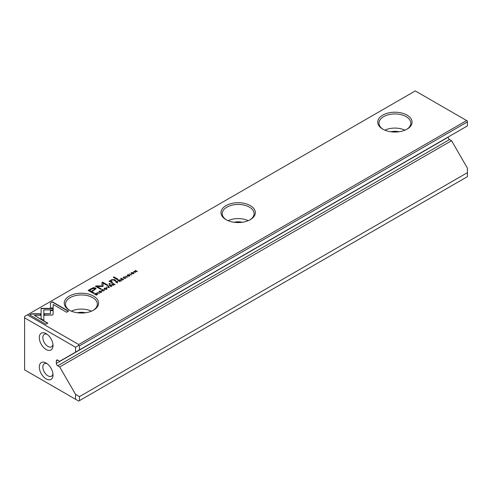 <?xml version="1.0" encoding="UTF-8"?>
<svg xmlns="http://www.w3.org/2000/svg" width="492" height="492" viewBox="0 0 492 492"><rect width="100%" height="100%" fill="white"/><g stroke="black" fill="none" stroke-linecap="round" stroke-linejoin="round"><path stroke-width="0.74" d="M109.396 287.617L108.24 286L107.92 286.184L108.941 287.525L106.334 287.1L109.396 287.617M53.222 308.343L41.088 308.343L41.107 318.773L43.813 320.329L43.794 309.905L53.185 309.905L53.222 308.343M41.088 309.905L41.088 308.625L53.216 308.625M29.692 314.886L45.916 324.253L47.829 323.152L34.292 315.335L40.479 315.335L40.479 313.773L31.623 313.773L29.692 314.886M52.582 315.009L53.124 314.283L53.118 310.261L50.412 310.261L50.418 313.755L44.403 313.761L44.403 315.323L52.582 315.009M103.96 290.421L104.175 290.016L103.707 290.674L102.318 290.563L102.102 289.745L103.24 289.487L101.924 289.61L101.493 290.139L102.01 290.747L103.941 290.809L104.175 290.016L104.378 290.305M101.912 290.206L102.102 289.745M103.849 290.206L103.707 290.92M116.223 281.393L115.46 281.83L117.729 282.808L116.862 282.303L117.483 281.289L116.223 281.652M117.717 281.584L117.483 281.289L117.674 281.725M99.433 293.367L97.164 292.396L99.433 293.367M122.379 280.12L123.769 279.321L122.44 279.813L121.764 279.425L122.557 278.7L121.53 279.29L120.927 278.946L121.764 278.189L120.405 278.976L122.379 280.12M104.568 288.084L104.095 288.656L104.593 289.253L106.61 289.265L107.09 288.687L106.598 288.097L104.593 288.355M118.633 279.997L117.865 280.446L119.839 281.59L120.134 281.418L119.242 280.901L121.395 280.692L119.943 280.378L119.882 279.874L118.775 280.206M119.943 280.538L119.882 279.874L119.943 280.661L121.395 280.975M128.387 275.981L129.519 276.037L129.747 275.212L127.52 275.458L127.686 274.985L128.75 274.721L127.502 274.844L127.231 275.649L129.464 275.403L129.273 275.907L128.387 275.981L128.498 276.313M129.464 275.403L129.273 276.166M127.52 275.741L127.686 274.985M129.98 275.52L129.747 275.212L129.937 275.668M50.455 302.906L50.455 308.017L53.161 308.017L53.161 304.468L66.672 312.272L68.585 311.165L52.361 301.799L50.455 303.189L52.361 301.799M415.285 90.915L27.343 314.886L78.677 344.523L466.619 120.552L415.285 90.915M382.758 129.15L382.758 129.15A17.177 9.92 180 0 1 382.758 115.122A17.177 9.92 180 0 1 407.056 115.122A17.177 9.92 180 0 1 407.056 129.15A17.177 9.92 180 0 1 382.758 129.15M69.274 310.138L69.274 310.138A17.177 9.92 180 0 1 69.274 296.11A17.177 9.92 180 0 1 93.566 296.11A17.177 9.92 180 0 1 93.566 310.138A17.177 9.92 180 0 1 69.274 310.138M226.012 219.641L226.012 219.641A17.177 9.92 180 0 1 226.012 205.619A17.177 9.92 180 0 1 250.311 205.619A17.177 9.92 180 0 1 250.311 219.641A17.177 9.92 180 0 1 226.012 219.641M91.254 288.62L88.179 290.397L93.48 293.46L94.236 293.017L91.906 291.67L96.051 288.663L95.399 287.888L93.431 287.642L91.254 288.62L93.431 287.925L95.399 288.171L96.032 288.804M127.662 277.07L125.392 276.098L127.662 277.07M95.024 293.632L94.409 293.982L96.389 295.126L97.656 294.124L97.201 293.546L95.971 293.281L95.024 293.878M103.062 286.27L103.086 283.097L107.213 285.477L107.816 285.132L102.6 282.119L101.998 282.469L102.053 285.938L96.045 285.907L95.43 286.258L100.651 289.271L101.254 288.921L97.121 286.535L102.92 286.442M125.675 277.888L125.89 277.482L125.423 278.14L124.033 278.029L123.818 277.211L124.956 276.947L123.64 277.076L123.209 277.605L123.726 278.214L125.651 278.269L125.89 277.482L126.093 277.765M123.621 277.666L123.818 277.211M125.565 277.666L125.423 278.38M112.281 283.663L111.512 284.112L113.486 285.255L113.781 285.083L112.889 284.573L113.258 284.358L115.042 284.358L113.59 284.044L113.529 283.546L112.422 283.872M113.59 284.21L113.529 283.546L113.59 284.327L115.042 284.64M131.585 272.488L131.112 273.06L131.604 273.657L133.627 273.669L134.101 273.091L133.609 272.5L131.604 272.759M131.598 274.8L129.322 273.829L131.598 274.8M111.081 286.645L112.231 285.704L111.137 286.338L110.466 285.95L111.487 285.36L110.233 285.815L109.63 285.465L110.466 284.714L109.101 285.501L111.081 286.645M135.589 272.494L134.181 271.369L137.311 271.504L135.331 270.36L136.678 271.443L133.609 271.356L135.589 272.494M117.354 279.677L118.062 279.265L113.966 276.898L113.258 277.31L117.354 279.677M100.159 292.279L101.29 292.334L101.518 291.51L99.292 291.756L99.458 291.282L100.522 291.018L99.273 291.141L99.003 291.947L101.235 291.701L101.044 292.205L100.159 292.279L100.27 292.611M101.235 291.701L101.044 292.463M99.292 292.039L99.458 291.282M101.752 291.817L101.518 291.51L101.709 291.965M109.482 284.216L110.313 283.743L109.691 283.38L108.861 283.859L109.482 284.216M111.1 281.744L111.555 280.096L113.603 279.985L115.208 280.914L115.915 280.502L114.23 279.53L111.34 279.776L110.288 281.03L109.747 280.766L109.04 281.178L111.955 282.795L112.68 282.377L110.761 280.987L111.1 281.744L112.434 282.513M110.288 280.987L111.34 280.059L114.23 279.813L115.675 280.643M79.458 349.886L467.4 125.909L467.4 121.911L79.458 345.882L79.458 349.886L75.54 352.143L75.54 347.241L24.6 317.832L24.6 369.867L75.54 399.276L75.54 394.369L79.458 396.632L79.458 400.636L467.4 176.659L467.4 168.135L451.564 140.706L449.571 139.556L57.712 365.79A1.937 1.119 60 0 1 56.34 363.416L448.2 137.182A1.937 1.119 -120 0 0 449.571 139.556M46.15 363.078L46.15 363.078A9.699 5.596 60 0 1 53.007 374.953A9.699 5.596 60 0 1 46.15 378.914A9.699 5.596 60 0 1 39.292 367.038A9.699 5.596 60 0 1 46.15 363.078M46.15 349.504A9.699 5.596 -120 0 0 53.007 345.544A9.699 5.596 -120 0 0 46.15 333.668A9.699 5.596 -120 0 0 39.292 337.629A9.699 5.596 -120 0 0 46.15 349.504M75.54 352.143L59.704 361.288L57.712 360.138L56.34 360.931L56.34 363.416M75.54 394.369L59.704 366.946L57.712 365.79M56.34 360.931A1.937 1.119 60 0 1 56.74 360.039A1.937 1.119 60 0 1 57.712 360.138M79.458 396.632L467.4 172.661M451.564 140.706L59.704 366.946M24.6 317.832L24.6 316.473L27.343 314.886M79.458 400.636L78.677 401.085L75.54 399.276M78.677 344.523L78.677 345.433L79.458 345.882M467.4 121.911L467.4 121.001L466.619 120.552M75.54 347.241L78.677 345.433M390.845 131.77A10.393 5.996 180 0 1 398.969 131.77M384.83 130.165A15.935 9.2 180 0 1 404.984 130.165M406.595 129.402A15.935 9.2 0 0 0 410.838 123.154A15.935 9.2 0 0 0 394.904 113.953A15.935 9.2 0 0 0 378.975 123.154A15.935 9.2 0 0 0 383.219 129.402M234.1 222.267A10.393 5.996 180 0 1 242.224 222.267M228.085 220.662A15.935 9.2 180 0 1 248.239 220.662M249.856 219.899A15.935 9.2 0 0 0 254.093 213.645A15.935 9.2 0 0 0 238.165 204.451A15.935 9.2 0 0 0 222.23 213.645A15.935 9.2 0 0 0 226.474 219.899M77.355 312.764A10.393 5.996 180 0 1 85.485 312.764M71.34 311.159A15.935 9.2 180 0 1 91.494 311.159M93.111 310.39A15.935 9.2 0 0 0 97.355 304.142A15.935 9.2 0 0 0 81.42 294.942A15.935 9.2 0 0 0 65.485 304.142A15.935 9.2 0 0 0 69.729 310.39M47.109 334.296A7.189 4.151 -120 0 0 44.335 334.332A7.189 4.151 -120 0 0 43.234 340.095A7.189 4.151 -120 0 0 47.927 346.429A7.189 4.151 -120 0 0 51.519 346.786A7.189 4.151 -120 0 0 52.945 344.406M52.945 373.815A7.189 4.151 60 0 1 51.519 376.196A7.189 4.151 60 0 1 44.335 372.044A7.189 4.151 60 0 1 44.335 363.748A7.189 4.151 60 0 1 47.109 363.705M50.455 308.017L50.455 303.189M53.161 304.751L53.161 308.017M52.361 302.082L68.339 311.307M129.433 275.385L129.747 275.495M127.231 275.932L127.502 274.844M129.273 276.19L129.464 275.686L129.273 276.19M88.425 290.538L91.254 288.902M91.906 291.67L93.997 293.158M94.821 289.068L94.47 288.478L91.801 289.013L89.556 290.317L91.291 291.319L93.541 290.022C94.864 289.382 95.171 288.865 94.47 288.478M94.47 288.761C95.171 289.148 94.864 289.665 93.541 290.305L91.291 291.602L89.556 290.317M125.638 276.24L127.416 277.211M119.538 280.04L119.882 280.157M118.105 280.588L118.633 280.28M118.996 281.043L119.593 280.071L118.406 280.704L119.888 281.559M119.427 280.797L119.593 280.071M118.406 280.422L118.996 280.76M96.666 293.613L97.656 294.407M96.912 294.837L96.893 293.724L94.919 293.939L96.444 294.825L96.912 294.554L96.893 293.724M96.444 294.825L94.919 293.939M101.998 282.746L102.6 282.402L107.57 285.274M95.676 286.399L102.053 285.938M97.121 286.535L101.008 289.062M125.423 278.423L125.565 277.949L125.423 278.423M123.818 277.494L124.378 278.472M123.24 277.746L123.64 277.076M105.977 288.14L107.059 288.829M104.126 288.798L104.568 288.367M106.647 288.896L106.549 289.302M105.19 289.487L104.519 288.73M106.383 289.376L106.383 289.13C106.758 288.3 106.223 287.992 104.784 288.207C104.409 289.038 104.937 289.345 106.383 289.13L106.69 289.038M104.784 288.207L104.482 288.872M120.927 278.946L122.428 280.096M97.41 292.537L99.187 293.509M113.185 283.712L113.529 283.829M111.752 284.253L112.281 283.945M112.643 284.714L113.24 283.743L112.053 284.37L113.535 285.225M113.074 284.462L113.24 283.743M112.053 284.087L112.643 284.431M117.133 281.449L117.483 281.572M116.616 282.445L117.176 281.473L115.983 282.076L117.483 282.949M117.041 282.199L117.176 281.473M115.983 281.793L116.616 282.162M103.707 290.957L103.849 290.489L103.707 290.957M102.102 290.028L102.662 291.006M101.524 290.28L101.924 289.61M50.412 310.544L53.118 310.544L53.118 314.29M44.403 315.323L44.403 314.044L50.418 313.755M29.938 315.028L31.623 313.773M34.292 315.335L47.583 323.293M31.623 314.056L40.479 314.056L40.479 315.335M43.794 310.188L43.813 320.329M108.074 286.381L109.255 287.697M132.994 272.543L134.076 273.232M131.136 273.201L131.585 272.771M133.664 273.3L133.56 273.706M132.207 273.89L131.53 273.134M133.393 273.78L133.393 273.534C133.769 272.703 133.24 272.396 131.801 272.617C131.419 273.441 131.954 273.749 133.393 273.534L133.701 273.441M131.801 272.617L131.493 273.275M129.568 273.97L131.352 274.942M110.466 285.95L111.137 286.338M109.63 285.465L110.466 285.963M134.181 271.369L135.614 272.482M135.312 270.655L137.065 271.645M133.855 271.498L134.181 271.412M113.498 277.451L113.966 277.18L117.816 279.407M101.204 291.682L101.518 291.793M99.003 292.23L99.273 291.141M101.044 292.488L101.235 291.984L101.044 292.488M109.107 284.001L110.067 283.884M109.304 281.307L110.288 281.313"/></g></svg>
